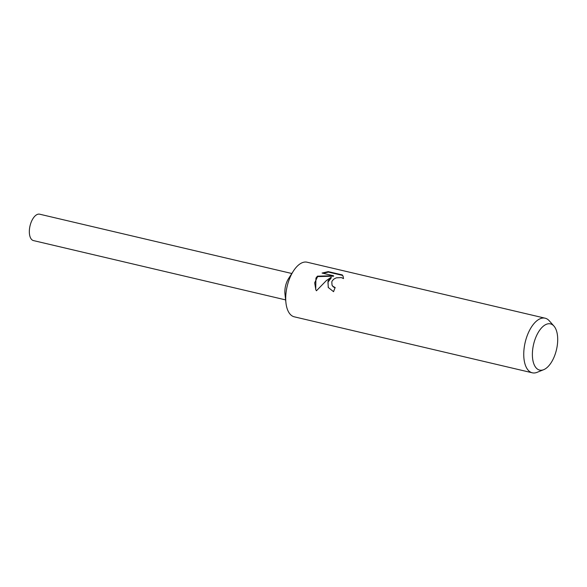 <?xml version="1.0" encoding="UTF-8"?>
<svg xmlns="http://www.w3.org/2000/svg" width="587" height="587" viewBox="0 0 587 587"><rect width="100%" height="100%" fill="white"/><g stroke="black" fill="none" stroke-linecap="round" stroke-linejoin="round"><path stroke-width="0.88" d="M543.679 369.685L537.112 372.327A28.044 13.897 -76.8 0 1 532.299 372.804L294.256 316.811A28.044 13.897 -76.8 0 1 285.942 302.811A28.044 13.897 -76.8 0 1 292.458 272.61A28.044 13.897 -76.8 0 1 293.412 271.04A28.044 13.897 -76.8 0 1 307.104 262.213L545.14 318.198A28.044 13.897 -76.8 0 1 549.234 320.766L553.945 326.064A23.729 11.755 -76.8 0 1 552 361.284A23.729 11.755 -76.8 0 1 543.679 369.685A23.729 11.755 -76.8 0 1 532.732 359.42A23.729 11.755 -76.8 0 1 538.088 332.69A23.729 11.755 -76.8 0 1 553.945 326.064M285.942 302.811L284.966 293.918A13.552 6.714 -76.8 0 1 288.114 279.324A13.552 6.714 -76.8 0 1 288.577 278.561L293.412 271.04M328.03 280.975L331.119 277.277L326.35 280.579L316.422 290.785L315.718 289.516L315.923 278.128L317.42 276.169L333.453 275.736L322.08 273.058L328.221 271.62L342.258 274.921L343.028 276.059L343.52 278.605L341.355 277.578L336.314 277.834L333.988 278.986L332.323 280.725L331.802 281.863L332.022 285.113L332.88 286.309L335.177 287.542A28.044 13.897 103.2 0 0 333.57 291.695L328.221 287.432L328.03 280.975M532.299 372.804A28.044 13.897 -76.8 0 1 523.78 356.111A28.044 13.897 -76.8 0 1 530.501 328.595A28.044 13.897 -76.8 0 1 545.14 318.198M335.038 287.872L333.093 286.735L332.125 285.311M342.258 274.921L342.485 275.391L328.456 272.089L328.221 271.62M343.138 276.301L342.485 275.398M328.324 287.637L327.942 282.215L331.332 277.71L331.119 277.277M328.456 272.097L322.923 273.256M333.453 275.736L333.665 276.176L317.626 276.594L314.683 282.787L315.821 289.729M317.626 276.594L317.42 276.169M285.62 299.898L33.466 240.589A13.552 6.714 -76.8 0 1 29.35 232.525A13.552 6.714 -76.8 0 1 32.593 219.222A13.552 6.714 -76.8 0 1 39.674 214.196L291.827 273.505M332.022 285.113L332.227 285.539"/></g></svg>
